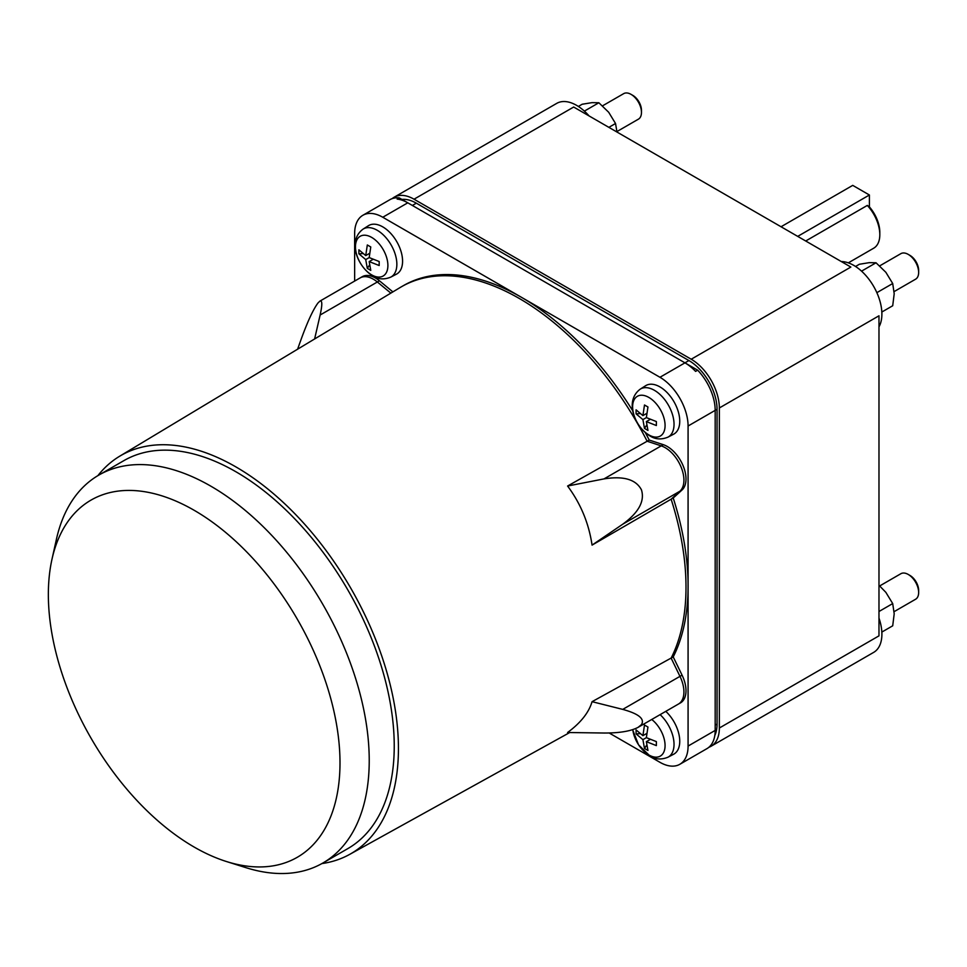 <?xml version="1.0" encoding="UTF-8"?>
<svg xmlns="http://www.w3.org/2000/svg" width="967" height="967" viewBox="0 0 967 967"><rect width="100%" height="100%" fill="white"/><g stroke="black" fill="none" stroke-linecap="round" stroke-linejoin="round"><path stroke-width="1.45" d="M894.137 291.575L915.604 279.185A14.735 8.51 -120 0 0 918.65 272.44L918.65 270.361A12.184 7.035 -120 0 0 910.032 255.433L908.231 254.394A14.735 8.51 -120 0 0 900.857 253.656L879.716 265.865M616.958 131.548L638.425 119.159A14.735 8.51 -120 0 0 641.472 112.414L641.472 110.335A12.184 7.035 -120 0 0 632.865 95.407L631.052 94.367A14.735 8.51 -120 0 0 623.691 93.642L602.538 105.838M894.137 611.64L915.604 599.238A14.735 8.51 -120 0 0 918.65 592.493L918.65 590.414A12.184 7.035 -120 0 0 910.032 575.486L908.231 574.446A14.735 8.51 -120 0 0 900.857 573.721L879.716 585.929M194.174 510.298A206.225 119.062 -120 0 0 51.976 559.277A206.225 119.062 -120 0 0 194.174 847.068A206.225 119.062 -120 0 0 226.483 861.537A206.225 119.062 -120 0 0 339.091 743.575A206.225 119.062 -120 0 0 194.174 510.298M918.65 272.44A14.735 8.51 -120 0 0 908.231 254.394L910.032 255.433M641.472 112.414A14.735 8.51 -120 0 0 631.052 94.367L632.865 95.407M918.65 592.493A14.735 8.51 -120 0 0 908.231 574.446L910.032 575.486M51.976 559.277L56.4 539.356A223.993 129.324 60 0 1 98.852 475.075A223.993 129.324 60 0 1 210.842 486.171A223.993 129.324 60 0 1 357.174 683.548A223.993 129.324 60 0 1 322.845 863.035A223.993 129.324 60 0 1 245.944 867.665L226.483 861.537M98.852 475.075L123.861 460.643A223.993 129.324 60 0 1 235.851 471.727A223.993 129.324 60 0 1 382.183 669.116A223.993 129.324 60 0 1 347.842 848.603L322.845 863.035M592.058 545.11C588.855 523.352 580.696 503.65 567.593 486.026L603.988 478.907C623.461 475.752 635.948 479.39 641.447 489.834C644.941 501.099 638.703 512.558 622.748 524.199L592.058 545.11L671.134 499.19A235.779 136.129 60 0 1 671.134 658.116A235.779 136.129 -120 0 0 671.134 499.19L679.97 491.163L671.134 499.19L673.225 497.993A235.779 136.129 60 0 1 673.225 656.919L682.061 675.147A26.52 15.315 60 0 1 683.125 700.579A26.52 15.315 60 0 1 680.514 702.864L678.483 704.024M567.593 732.502C580.696 722.845 588.855 712.558 592.058 701.679L622.748 709.391C638.703 713.779 644.941 718.856 641.447 724.646L638.16 727.317C630.859 731.185 619.472 733.095 603.988 733.022L567.593 732.502M369.563 253.366L365.731 255.59L367.315 244.965L370.772 246.96L369.189 257.585L379.185 261.525L379.185 265.526L369.189 261.586L370.772 270.373L367.315 268.379L365.731 259.579L369.189 257.585M362.903 253.572L358.902 253.813L358.902 249.812L365.731 255.59M365.731 259.579L358.902 253.813M367.315 268.379L369.527 265.043M373.032 259.361L369.189 261.586M646.742 413.392L642.91 415.617L644.493 404.992L647.95 406.986L646.367 417.611L656.363 421.552L656.363 425.54L646.367 421.6L647.95 430.4L644.493 428.405L642.91 419.605L646.367 417.611M640.069 413.598L636.081 413.84L636.081 409.839L642.91 415.617M642.91 419.605L636.081 413.84M644.493 428.405L646.693 425.069M650.199 419.388L646.367 421.6M646.742 733.457L642.91 735.669L644.493 725.045L647.95 727.039L646.367 737.664L656.363 741.604L656.363 745.605L646.367 741.665L647.95 750.452L644.493 748.458L642.91 739.658L646.367 737.664M640.069 733.651L636.081 733.893L636.081 729.904L642.91 735.669M642.91 739.658L636.081 733.893M644.493 748.458L646.693 745.122M650.199 739.441L646.367 741.665M297.606 349.196L301.366 338.655C307.651 321.431 313.175 309.561 317.925 303.046L319.872 301.148C322.337 300.06 322.422 304.69 320.125 315.024L314.613 338.97M97.885 475.643A229.928 132.745 60 0 1 119.715 456.194A229.928 132.745 60 0 1 235.851 466.88A229.928 132.745 60 0 1 386.377 670.578A229.928 132.745 60 0 1 349.619 854.417A229.928 132.745 60 0 1 321.866 863.591M681.046 701.788A26.52 15.315 60 0 1 678.423 704.061A26.52 15.315 -120 0 0 681.046 701.788A26.52 15.315 -120 0 0 679.97 676.356A26.52 15.315 60 0 1 681.046 701.788M592.058 701.679L673.225 656.919M682.061 675.147L679.97 676.356L671.134 658.116L679.97 676.356L622.748 709.391M681.046 466.964A26.52 15.315 60 0 1 679.97 491.163A26.52 15.315 -120 0 0 681.046 466.964A26.52 15.315 -120 0 0 661.21 445.872A26.52 15.315 60 0 1 681.046 466.964M567.593 486.026L647.141 441.242A235.779 136.129 -120 0 0 519.279 298.465A235.779 136.129 -120 0 0 400.181 287.501L119.715 456.194M663.302 444.675L661.21 445.872L647.141 441.242L649.22 440.045L663.302 444.675A26.52 15.315 60 0 1 683.125 465.768A26.52 15.315 60 0 1 682.061 489.967L673.225 497.993M320.125 315.024L377.348 281.989L390.837 293.122L377.348 281.989A26.52 15.315 -120 0 0 360.135 277.904A26.52 15.315 60 0 1 377.348 281.989L379.427 280.781L392.88 291.889M881.844 312.027L892.71 305.753L894.197 293.775L892.71 283.524L885.857 272.295L876.029 262.782L869.188 262.661L859.361 264.269L855.541 266.469M616.982 132.044L615.532 123.498L608.69 112.269L598.863 102.756L592.009 102.647L582.182 104.243L578.375 106.455M881.844 632.08L892.71 625.806L894.197 613.827L892.71 603.577L885.857 592.348L878.979 585.277M603.988 478.907L661.21 445.872L647.141 441.242A235.779 136.129 60 0 0 519.279 298.465A235.779 136.129 60 0 0 401.39 286.788M876.029 262.782L861.549 271.147M876.864 292.663L892.71 283.524M598.863 102.756L584.37 111.12M608.859 127.354L615.532 123.498M878.979 611.507L892.71 603.577M401.656 286.643L403.481 285.591A235.779 136.129 60 0 1 521.37 297.268A235.779 136.129 60 0 1 632.841 410.999M645.34 432.624A235.779 136.129 60 0 1 649.22 440.045M360.195 277.867L362.214 276.707A26.52 15.315 60 0 1 379.427 280.781M382.775 226.882A27.995 16.161 -120 0 0 368.439 225.698L363.048 229.131A27.729 16.004 -120 0 1 377.251 230.291A27.729 16.004 -120 0 1 395.455 255.034A27.729 16.004 -120 0 1 390.765 277.13L396.422 274.181A27.995 16.161 -120 0 0 401.16 251.867A27.995 16.161 -120 0 0 382.775 226.882M659.953 386.909A27.995 16.161 -120 0 0 645.605 385.724L640.227 389.157A27.729 16.004 -120 0 1 654.417 390.317A27.729 16.004 -120 0 1 672.633 415.061A27.729 16.004 -120 0 1 667.943 437.157L673.6 434.207A27.995 16.161 -120 0 0 678.338 411.894A27.995 16.161 -120 0 0 659.953 386.909M632.611 729.674L638.558 744.856L649.945 755.989C655.372 759.47 661.368 759.881 667.943 757.221L673.6 754.26A27.995 16.161 -120 0 0 665.792 711.349M797.702 236.383L869.393 194.996L869.393 206.878A26.52 15.315 60 0 1 879.813 232.298L879.813 234.703A29.469 17.019 -120 0 0 867.314 205.427L805.704 241.001M869.393 194.996L852.725 185.374L781.034 226.761M354.647 281.083L354.647 233.494A39.792 22.966 60 0 1 362.879 215.278A39.792 22.966 60 0 1 382.775 217.249L659.953 377.275A39.792 22.966 60 0 1 688.081 426.012L688.081 746.065A39.792 22.966 60 0 1 679.849 764.281L706.937 748.639A39.792 22.966 -120 0 0 715.181 730.423L715.181 410.371A39.792 22.966 -120 0 0 697.666 370.18L695.587 371.388A39.792 22.966 -120 0 0 684.962 362.843L407.784 202.816A39.792 22.966 -120 0 0 397.159 199.081L399.238 197.884L407.748 202.792M679.849 764.281A39.792 22.966 60 0 1 659.953 762.31L609.186 732.998M869.393 206.878L867.314 205.427M848.325 262.855L873.709 248.193A29.469 17.019 -120 0 0 879.813 234.703M684.999 362.867L697.666 370.18M399.238 197.884A39.792 22.966 -120 0 0 389.979 199.637L362.879 215.278M841.29 261.549A39.792 22.966 60 0 1 853.764 265.381A39.792 22.966 60 0 1 878.979 326.834M392.167 198.634A39.792 22.966 60 0 1 394.137 197.232L556.702 103.384A39.792 22.966 60 0 1 589.072 115.931M878.979 618.082A39.792 22.966 60 0 1 881.904 634.171A39.792 22.966 60 0 1 873.66 652.387L711.108 746.234A39.792 22.966 60 0 1 708.908 747.249M401.934 199.444A39.792 22.966 60 0 1 416.33 203.179L688.915 360.558A39.792 22.966 60 0 1 717.055 409.283L717.055 724.041A39.792 22.966 60 0 1 714.806 735.476M394.137 197.232A39.792 22.966 60 0 1 414.033 199.202L691.212 359.228A39.792 22.966 60 0 1 719.351 407.965L719.351 728.018A39.792 22.966 60 0 1 711.108 746.234M719.351 407.965L878.979 315.798L878.979 635.851L719.351 728.018M414.033 199.202L573.673 107.035L850.851 267.061L691.212 359.228M622.748 524.199L682.061 489.967M371.679 237.411A22.942 13.248 -120 0 0 355.457 246.778A22.942 13.248 -120 0 0 371.679 274.882A22.942 13.248 -120 0 0 387.9 265.514A22.942 13.248 -120 0 0 371.679 237.411M648.857 397.437A22.942 13.248 -120 0 0 632.623 406.805A22.942 13.248 -120 0 0 648.857 434.908A22.942 13.248 -120 0 0 665.078 425.54A22.942 13.248 -120 0 0 648.857 397.437M632.793 729.614A22.942 13.248 -120 0 0 648.857 754.961A22.942 13.248 -120 0 0 665.006 747.237A22.942 13.248 -120 0 0 651.746 719.472M667.943 757.221A27.729 16.004 -120 0 0 660.11 714.637M407.784 202.816L382.775 217.249M688.915 360.558L659.953 377.275M715.181 730.423L688.081 746.065M717.055 409.283L688.081 426.012M717.055 724.041L715.181 725.129M416.33 203.179L412.365 205.463M678.423 704.061L638.16 727.317M349.619 854.417L569.72 732.539M360.135 277.904L319.872 301.148M390.765 277.13C384.201 279.801 378.194 279.39 372.766 275.909C357.778 266.94 346.887 241.17 363.048 229.131M667.943 437.157C661.368 439.828 655.372 439.417 649.945 435.936C634.956 426.967 624.053 401.196 640.227 389.157"/></g></svg>
